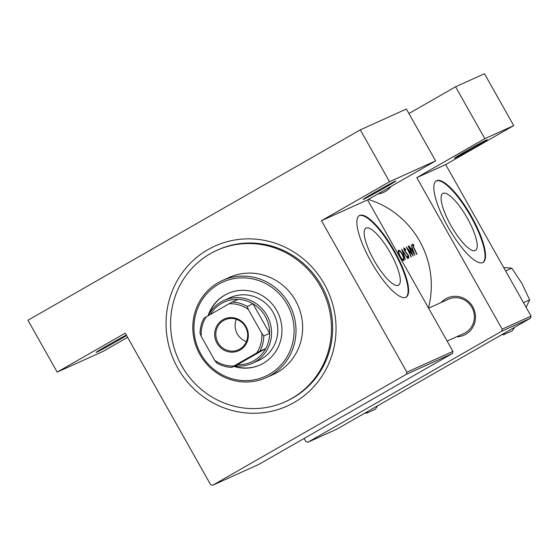 <?xml version="1.0" encoding="UTF-8"?>
<svg xmlns="http://www.w3.org/2000/svg" width="559" height="559" viewBox="0 0 559 559"><rect width="100%" height="100%" fill="white"/><g stroke="black" fill="none" stroke-linecap="round" stroke-linejoin="round"><path stroke-width="0.84" d="M466.171 151.049A18.803 0.475 -29.4 0 1 487.224 139.694A18.803 0.475 -29.4 0 1 475.541 146.814A18.803 0.475 -29.4 0 1 454.467 158.148A18.803 0.475 -29.4 0 1 466.171 151.049M374.782 192.338A18.803 0.475 -29.4 0 1 395.842 180.983A18.803 0.475 -29.4 0 1 384.159 188.103A18.803 0.475 -29.4 0 1 363.084 199.437A18.803 0.475 -29.4 0 1 374.782 192.338M126.565 335.533A18.803 0.475 -29.4 0 1 117.222 341.032A18.803 0.475 -29.4 0 1 96.155 352.366A18.803 0.475 -29.4 0 1 107.852 345.266A18.803 0.475 -29.4 0 1 126.32 335.093M475.283 250.523A32.848 8.944 60.2 0 0 475.492 250.418A32.848 8.944 60.2 0 0 467.135 217.842A32.848 8.944 60.2 0 0 443.042 193.302A32.848 8.944 60.2 0 0 442.833 193.414A32.848 8.944 60.2 0 0 451.19 225.99A32.848 8.944 60.2 0 0 475.283 250.523M482.759 262.562A47.019 12.801 60.2 0 0 483.06 262.409A47.019 12.801 60.2 0 0 471.097 215.788A47.019 12.801 60.2 0 0 436.614 180.669A47.019 12.801 60.2 0 0 436.313 180.823A47.019 12.801 60.2 0 0 448.276 227.443A47.019 12.801 60.2 0 0 482.759 262.562M482.787 262.548A47.019 12.801 60.2 0 0 470.301 215.606A47.019 12.801 60.2 0 0 436.09 180.969A47.019 12.801 60.2 0 0 436.062 180.983M398.35 285.286A32.848 8.944 60.2 0 0 398.56 285.181A32.848 8.944 60.2 0 0 390.203 252.605A32.848 8.944 60.2 0 0 366.11 228.065A32.848 8.944 60.2 0 0 365.9 228.177A32.848 8.944 60.2 0 0 374.257 260.753A32.848 8.944 60.2 0 0 398.35 285.286M405.827 297.325A47.019 12.801 60.2 0 0 406.12 297.171A47.019 12.801 60.2 0 0 394.165 250.551A47.019 12.801 60.2 0 0 359.682 215.432A47.019 12.801 60.2 0 0 359.381 215.578A47.019 12.801 60.2 0 0 371.337 262.206A47.019 12.801 60.2 0 0 405.827 297.325M405.855 297.311A47.019 12.801 60.2 0 0 393.368 250.369A47.019 12.801 60.2 0 0 359.157 215.725A47.019 12.801 60.2 0 0 359.123 215.739M441.149 302.51A20.376 19.6 65.7 0 1 445.761 298.806A20.376 19.6 65.7 0 1 472.767 306.8A20.376 19.6 65.7 0 1 465.759 334.289A20.376 19.6 65.7 0 1 456.633 336.791M447.137 341.081L463.893 333.506A18.803 18.091 -114.3 0 0 465.381 332.752A18.803 18.091 -114.3 0 0 472.257 308.142A18.803 18.091 -114.3 0 0 448.402 299.233A18.803 18.091 -114.3 0 0 446.921 299.994M391.083 186.406A20.376 19.6 65.7 0 1 385.305 191.52A20.376 19.6 65.7 0 1 377.996 193.903M383.886 190.528A18.803 18.091 -114.3 0 0 384.927 189.976A18.803 18.091 -114.3 0 0 385.934 189.354M207.969 249.621A87.763 84.416 65.7 0 1 324.318 284.077A87.763 84.416 65.7 0 1 294.111 402.494A87.763 84.416 65.7 0 1 177.769 368.039A87.763 84.416 65.7 0 1 207.969 249.621M285.244 401.753L286.418 401.222A83.06 79.895 -114.3 0 0 292.979 397.868A83.06 79.895 -114.3 0 0 323.368 289.178A83.06 79.895 -114.3 0 0 218.01 249.831L216.843 250.362A83.06 79.895 -114.3 0 0 181.689 365.789A83.06 79.895 -114.3 0 0 285.244 401.753A83.06 79.895 -114.3 0 0 320.391 286.327A83.06 79.895 -114.3 0 0 216.843 250.362M428.453 307.925A87.763 84.416 -114.3 0 0 368.304 199.451M413.653 244.786L412.374 243.983L413.569 247.651A87.763 84.416 65.7 0 1 416.686 254.401L416.93 254.289A87.763 84.416 -114.3 0 0 413.863 247.637L412.912 244.968L413.912 245.597L413.653 244.786L413.199 245.045M411.117 244.856L412.374 248.14L411.131 248.699L408.797 245.904L414.862 255.218L411.117 244.856M403.829 247.847L404.471 250.802L408.301 255.722L408.454 257.182L407.357 256.127L407.413 256.847L408.867 258.244L408.531 255.568L404.723 250.705L404.381 248.825L405.848 250.166L405.813 249.566L403.829 247.847M407.644 258.482L401.641 249.139L405.296 259.544L402.78 251.173L407.644 258.482M398.246 254.303A87.763 84.416 -114.3 0 0 396.666 251.389L396.666 251.389M398.525 250.243C397.84 250.9 398.26 252.815 399.776 255.994C401.355 259.194 402.634 260.732 403.598 260.62C404.374 259.879 404.052 257.888 402.627 254.652C400.957 251.564 399.587 250.09 398.525 250.243L398.504 250.25M413.185 255.98A87.763 84.416 -114.3 0 0 408.37 246.1L408.126 246.212A87.763 84.416 65.7 0 1 412.004 253.912L406.267 247.05A87.763 84.416 65.7 0 1 411.082 256.93L411.326 256.819A87.763 84.416 -114.3 0 0 407.637 248.986L413.185 255.98M304.11 438.459L305.878 441.596L307.953 442.211L336.853 429.151L530.512 318.204L501.612 331.263L502.15 329.153L416.776 177.643L445.677 164.584L513.721 125.6L484.492 73.732L455.592 86.792L408.922 113.526M502.15 329.153L531.05 316.094L445.677 164.584M212.665 485.268L258.747 464.445L452.406 353.498L406.323 374.32L212.665 485.268L210.589 484.653L125.216 333.143L57.179 372.119L27.95 320.251L360.303 129.849L406.386 109.026L435.615 160.894L367.57 199.877L321.488 220.693L389.532 181.717L360.303 129.849M307.953 442.211L501.612 331.263M513.721 125.6L484.821 138.66L416.776 177.643M484.821 138.66L455.592 86.792M531.05 316.094L530.512 318.204M406.323 374.32L406.861 372.203L321.488 220.693M406.861 372.203L452.944 351.38L367.57 199.877M127.592 337.356L103.261 351.304L57.179 372.119M452.944 351.38L452.406 353.498M389.532 181.717L435.615 160.894M403.151 259.579C402.361 259.683 401.32 258.454 400.027 255.889C398.798 253.276 398.483 251.725 399.084 251.222C399.93 251.075 401.027 252.256 402.389 254.764C403.542 257.399 403.794 258.999 403.151 259.579L402.347 260.04L403.151 259.579M398.232 251.711L399.084 251.222M403.787 249.167L404.381 248.825M407.888 257.51L408.454 257.182M410.956 248.951L412.374 248.14M414.037 253.234L411.766 249.649L412.745 249.202L413.786 253.381M412.409 245.254L412.912 244.968M233.774 366.397A39.179 37.691 -114.3 0 0 260.145 364.936A39.179 37.691 -114.3 0 0 276.726 310.49A39.179 37.691 -114.3 0 0 227.876 293.531A39.179 37.691 -114.3 0 0 208.018 315.842M228.072 293.44A39.179 37.691 -114.3 0 0 208.64 314.983M200.835 353.973A51.721 49.744 -114.3 0 0 269.396 374.278A51.721 49.744 -114.3 0 0 287.193 304.494A51.721 49.744 -114.3 0 0 218.632 284.189A51.721 49.744 -114.3 0 0 200.835 353.973M288.891 303.572A53.287 51.253 65.7 0 1 266.343 377.618A53.287 51.253 65.7 0 1 199.912 354.546A53.287 51.253 65.7 0 1 222.461 280.499A53.287 51.253 65.7 0 1 288.891 303.572M266.343 377.618L272.981 374.614A53.287 51.253 -114.3 0 0 295.529 300.567A53.287 51.253 -114.3 0 0 229.099 277.495L222.461 280.499M208.276 315.688A34.476 33.163 65.7 0 1 221.231 301.853A34.476 33.163 65.7 0 1 223.956 300.462L230.203 297.64A34.476 33.163 65.7 0 1 273.19 312.565A34.476 33.163 65.7 0 1 258.6 360.478L252.354 363.301A34.476 33.163 65.7 0 1 234.941 365.872M234.165 366.222A39.179 37.691 -114.3 0 0 260.34 364.852M501.682 334.722L503.75 334.659L512.254 330.823L514.518 327.371M503.75 334.659L504.428 333.15M523.483 302.657L529.646 299.869L526.124 307.345M505.609 270.94L511.771 268.152L521.924 283.462L529.646 299.869M503.694 267.544L511.771 268.152M364.81 413.136L366.879 413.073L367.563 411.564M366.879 413.073L375.382 409.23L377.646 405.785M222.978 319.727A17.399 16.735 65.7 0 1 246.037 326.561A17.399 16.735 65.7 0 1 240.056 350.032A17.399 16.735 65.7 0 1 216.99 343.198A17.399 16.735 65.7 0 1 222.978 319.727M239.825 349.102A16.456 15.827 -114.3 0 0 245.848 327.574A16.456 15.827 -114.3 0 0 224.977 319.776A16.456 15.827 -114.3 0 0 223.677 320.44A16.456 15.827 -114.3 0 0 217.654 341.975A16.456 15.827 -114.3 0 0 238.525 349.766A16.456 15.827 -114.3 0 0 239.825 349.102M259.9 351.164L256.77 352.911A31.346 30.151 -114.3 0 0 261.773 333.283L263.778 335.973A32.911 31.66 65.7 0 1 259.9 351.164L265.763 348.516A32.911 31.66 -114.3 0 1 253.912 360.723A32.911 31.66 -114.3 0 1 237.456 364.734L265.763 348.516A32.911 31.66 -114.3 0 0 269.634 333.325L252.996 303.796A32.911 31.66 -114.3 0 0 238.071 299.379A32.911 31.66 -114.3 0 0 221.616 303.39A32.911 31.66 -114.3 0 0 210.401 314.479M223.956 300.462A34.476 33.163 65.7 0 1 267.691 316.792A34.476 33.163 65.7 0 1 255.072 361.911A34.476 33.163 65.7 0 1 252.354 363.301M263.778 335.973L269.634 333.325A32.911 31.66 -114.3 0 0 252.996 303.796L247.141 306.444L248.364 309.483A31.346 30.151 -114.3 0 0 229.078 303.775L206.264 316.848A31.346 30.151 -114.3 0 0 201.261 336.476L214.67 360.276A31.346 30.151 -114.3 0 0 233.955 365.984L256.77 352.911M201.261 336.476L200.031 333.43A32.911 31.66 65.7 0 1 203.909 318.246L206.264 316.848M229.078 303.775L232.216 302.028A32.911 31.66 65.7 0 1 247.141 306.444M238.071 299.379L232.216 302.028M233.955 365.984L231.594 367.382A32.911 31.66 65.7 0 1 216.675 362.959L214.67 360.276M237.456 364.734L231.594 367.382M261.773 333.283L248.364 309.483M236.359 319.266A16.456 15.827 -114.3 0 0 246.435 341.563M406.204 253.185L406.589 252.961M399.035 251.243L398.225 251.704M428.599 308.184L448.402 299.233"/></g></svg>
